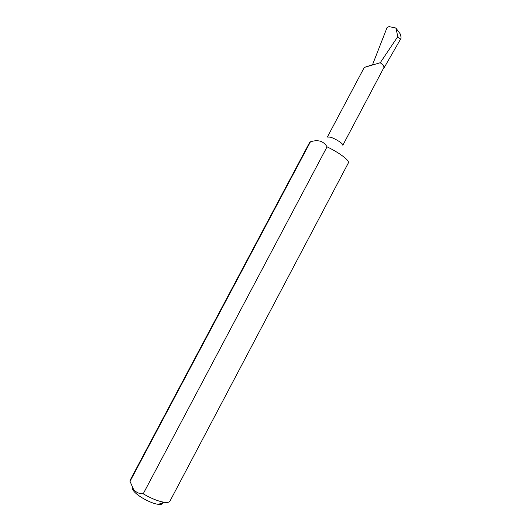 <?xml version="1.0" encoding="UTF-8"?>
<svg xmlns="http://www.w3.org/2000/svg" width="531" height="531" viewBox="0 0 531 531"><rect width="100%" height="100%" fill="white"/><g stroke="black" fill="none" stroke-linecap="round" stroke-linejoin="round"><path stroke-width="0.8" d="M364.273 67.437L327.355 137.064L330.255 137.131C335.287 138.491 343.882 144.067 342.827 145.262L383.886 67.59C384.298 66.441 383.07 64.822 380.203 62.738L364.273 67.437L372.609 64.682M327.05 146.828C325.45 144.093 323.206 142.202 320.319 141.166C317.266 140.443 313.98 140.649 310.449 141.79L130.022 481.358L133.5 489.303C136.095 492.443 139.334 493.936 143.211 493.797C150.253 497.959 156.718 500.7 162.605 502.007L164.311 502.306C167.418 502.698 169.296 502.306 169.953 501.131L348.416 162.831C348.874 161.829 347.573 160.05 344.526 157.495C340.032 153.871 334.205 150.319 327.05 146.828L143.211 493.797M162.672 501.888C163.249 503.906 161.782 504.729 158.271 504.344L156.97 504.125C149.981 502.83 138.213 496.359 134.117 491.553C132.604 489.821 132.02 488.487 132.372 487.531M310.449 141.79L309.686 142.321L130.201 480.084L130.022 481.358M383.561 68.214L384.139 67.722C384.557 66.521 383.276 64.842 380.289 62.678L397.832 36.553C399.272 38.564 400.261 39.287 400.812 38.717C401.157 37.933 401.005 36.387 400.347 34.064L395.86 28.017L389.05 26.616L387.126 27.386L372.556 64.656M397.832 36.553L395.86 28.017M373.625 64.603L372.716 64.656M134.117 491.553L133.493 489.31M384.139 67.722L400.812 38.717M158.271 504.344L164.311 502.306"/></g></svg>
